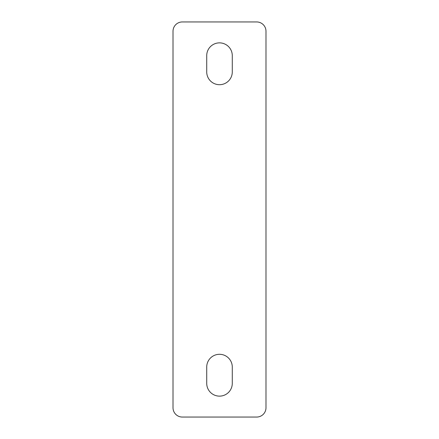 <?xml version="1.0" encoding="UTF-8"?>
<svg xmlns="http://www.w3.org/2000/svg" width="439" height="439" viewBox="0 0 439 439"><rect width="100%" height="100%" fill="white"/><g stroke="black" fill="none" stroke-linecap="round" stroke-linejoin="round"><path stroke-width="0.66" d="M182.317 21.95A9.296 9.296 0 0 0 173.015 31.246L173.015 407.754A9.296 9.296 0 0 0 182.317 417.05L256.683 417.05A9.296 9.296 0 0 0 265.985 407.754L265.985 31.246A9.296 9.296 0 0 0 256.683 21.95L182.317 21.95M232.28 55.649A12.78 12.78 0 0 0 219.5 42.868A12.78 12.78 0 0 0 206.72 55.649L206.72 71.919A12.78 12.78 0 0 0 219.5 84.7A12.78 12.78 0 0 0 232.28 71.919L232.28 55.649M232.28 367.081A12.78 12.78 0 0 0 219.5 354.3A12.78 12.78 0 0 0 206.72 367.081L206.72 383.351A12.78 12.78 0 0 0 219.5 396.132A12.78 12.78 0 0 0 232.28 383.351L232.28 367.081"/></g></svg>

